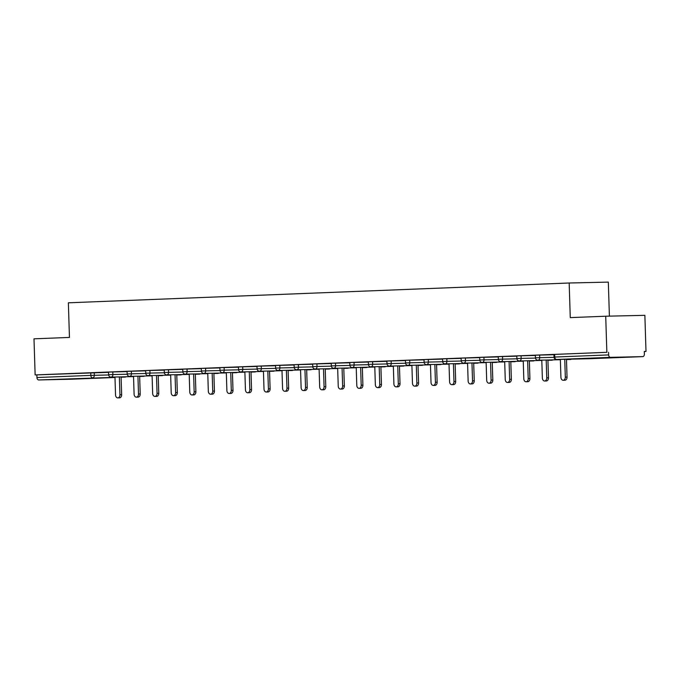 <?xml version="1.0" encoding="UTF-8"?>
<svg xmlns="http://www.w3.org/2000/svg" width="680" height="680" viewBox="0 0 680 680"><rect width="100%" height="100%" fill="white"/><g stroke="black" fill="none" stroke-linecap="round" stroke-linejoin="round"><path stroke-width="1.02" d="M82.212 378.666L60.452 379.27L82.212 378.666M617.049 357.51L595.289 358.122L617.049 357.51M609.399 316.132L608.328 282.115L569.177 282.999L68.365 302.804L69.453 337.425L34 338.827L35.13 374.926L606.858 352.317L605.718 316.217L644.869 315.333L646 351.433L644.292 351.466L644.368 354.11A2.474 1.708 87.7 0 1 642.753 356.618L588.871 358.751A2.474 1.708 87.7 0 0 588.888 358.751A2.474 1.708 87.7 0 1 588.846 358.751L642.736 356.618A2.474 1.708 87.7 0 0 642.753 356.618M644.292 351.5L646 351.433M610.436 357.349L556.546 359.482A2.474 1.708 87.7 0 1 554.761 357.043L553.996 357.085L553.919 354.45L554.676 354.407L554.761 357.043L608.651 354.918A2.474 1.708 87.7 0 0 610.436 357.349L642.736 356.618M554.676 354.407L606.858 352.317M608.651 354.918L608.566 352.274M71.06 379.227A2.474 1.708 -92.3 0 1 71.034 379.227A2.474 1.708 -92.3 0 1 71.017 379.227L38.717 379.958A2.474 1.708 -92.3 0 1 36.933 377.527L36.848 374.884L35.13 374.926M569.177 282.999L570.265 317.62L605.718 316.217M36.848 374.884L108.536 372.325M112.786 371.909L112.871 374.552L108.613 374.697L108.528 372.062L127.1 371.586M131.351 371.178L131.427 373.813L127.169 373.966L127.092 371.331L145.656 370.855M149.906 370.447L149.991 373.082L145.732 373.226L145.647 370.591L164.212 370.124M168.462 369.707L168.546 372.351L164.288 372.495L164.203 369.861L182.767 369.385M187.017 368.976L187.102 371.611L182.844 371.764L182.758 369.121L201.331 368.653M205.581 368.245L205.657 370.88L201.399 371.025L201.322 368.39L219.886 367.923M224.136 367.506L224.222 370.149L219.963 370.294L219.878 367.659L238.442 367.183M242.692 366.775L242.777 369.41L238.519 369.563L238.433 366.92L256.998 366.452M261.248 366.044L261.332 368.679L257.074 368.824L256.989 366.188L275.561 365.721M279.811 365.304L279.888 367.948L275.638 368.092L275.553 365.457L294.117 364.981M298.367 364.574L298.452 367.208L294.194 367.361L294.108 364.718L312.673 364.25M316.923 363.842L317.007 366.477L312.749 366.622L312.664 363.987L331.228 363.519M335.478 363.103L335.563 365.747L331.304 365.891L331.228 363.256L349.792 362.78M354.042 362.372L354.118 365.007L349.868 365.16L349.784 362.517L368.348 362.049M372.598 361.641L372.683 364.276L368.424 364.421L368.339 361.786L386.903 361.318M391.153 360.901L391.238 363.545L386.979 363.69L386.894 361.054L405.467 360.578M409.708 360.171L409.793 362.805L405.535 362.958L405.458 360.315L424.023 359.848M428.273 359.44L428.349 362.075L424.099 362.219L424.014 359.584L442.578 359.116M446.828 358.7L446.913 361.344L442.654 361.488L442.569 358.853L461.133 358.377M465.383 357.969L465.469 360.604L461.21 360.757L461.125 358.113L479.697 357.646M483.939 357.238L484.024 359.873L479.765 360.017L479.689 357.382L498.253 356.915M502.503 356.499L502.579 359.142L498.329 359.286L498.244 356.651L516.808 356.175M521.058 355.767L521.144 358.402L516.885 358.555L516.8 355.912L535.364 355.445M539.614 355.036L539.699 357.671L535.44 357.816L535.356 355.181L553.928 354.714M560.354 359.397L560.923 377.306A3.051 2.201 -91.3 0 0 563.193 380.273A3.051 2.201 -91.3 0 0 565.318 377.137L564.757 359.295M565.318 377.137L567.035 377.094A3.051 2.201 88.7 0 1 564.902 380.239L563.193 380.273M567.035 377.094L566.474 359.252M541.798 360.128L542.36 378.046A3.051 2.201 -91.3 0 0 544.629 381.004A3.051 2.201 -91.3 0 0 546.762 377.868L546.202 360.026M546.762 377.868L548.479 377.833A3.051 2.201 88.7 0 1 546.346 380.97L544.629 381.004M548.479 377.833L547.918 359.992M523.243 360.859L523.804 378.777A3.051 2.201 -91.3 0 0 526.073 381.743A3.051 2.201 -91.3 0 0 528.207 378.607L527.646 360.765M528.207 378.607L529.915 378.565A3.051 2.201 88.7 0 1 527.79 381.701L526.073 381.743M529.915 378.565L529.354 360.723M504.688 361.599L505.248 379.508A3.051 2.201 -91.3 0 0 507.518 382.475A3.051 2.201 -91.3 0 0 509.651 379.338L509.09 361.497M509.651 379.338L511.36 379.296A3.051 2.201 88.7 0 1 509.226 382.44L507.518 382.475M511.36 379.296L510.799 361.454M486.123 362.329L486.693 380.248A3.051 2.201 -91.3 0 0 488.962 383.205A3.051 2.201 -91.3 0 0 491.087 380.069L490.526 362.227M491.087 380.069L492.804 380.035A3.051 2.201 88.7 0 1 490.671 383.171L488.962 383.205M492.804 380.035L492.243 362.194M467.568 363.06L468.129 380.978A3.051 2.201 -91.3 0 0 470.398 383.945A3.051 2.201 -91.3 0 0 472.532 380.808L471.971 362.967M472.532 380.808L474.249 380.766A3.051 2.201 88.7 0 1 472.115 383.902L470.398 383.945M474.249 380.766L473.688 362.925M449.012 363.8L449.573 381.709A3.051 2.201 -91.3 0 0 451.843 384.676A3.051 2.201 -91.3 0 0 453.976 381.539L453.415 363.698M453.976 381.539L455.685 381.497A3.051 2.201 88.7 0 1 453.552 384.642L451.843 384.676M455.685 381.497L455.124 363.655M430.457 364.531L431.018 382.449A3.051 2.201 -91.3 0 0 433.287 385.407A3.051 2.201 -91.3 0 0 435.421 382.271L434.86 364.429M435.421 382.271L437.129 382.236A3.051 2.201 88.7 0 1 434.996 385.373L433.287 385.407M437.129 382.236L436.568 364.395M411.893 365.262L412.462 383.18A3.051 2.201 -91.3 0 0 414.732 386.147A3.051 2.201 -91.3 0 0 416.857 383.01L416.296 365.168M416.857 383.01L418.574 382.967A3.051 2.201 88.7 0 1 416.44 386.104L414.732 386.147M418.574 382.967L418.013 365.126M393.337 366.001L393.899 383.911A3.051 2.201 -91.3 0 0 396.168 386.877A3.051 2.201 -91.3 0 0 398.301 383.741L397.74 365.899M398.301 383.741L400.019 383.699A3.051 2.201 88.7 0 1 397.885 386.844L396.168 386.877M400.019 383.699L399.457 365.865M374.782 366.732L375.343 384.65A3.051 2.201 -91.3 0 0 377.613 387.608A3.051 2.201 -91.3 0 0 379.746 384.472L379.185 366.63M379.746 384.472L381.454 384.438A3.051 2.201 88.7 0 1 379.321 387.575L377.613 387.608M381.454 384.438L380.894 366.596M356.226 367.464L356.787 385.381A3.051 2.201 -91.3 0 0 359.057 388.348A3.051 2.201 -91.3 0 0 361.19 385.212L360.629 367.37M361.19 385.212L362.899 385.169A3.051 2.201 88.7 0 1 360.765 388.305L359.057 388.348M362.899 385.169L362.338 367.327M337.662 368.203L338.232 386.113A3.051 2.201 -91.3 0 0 340.501 389.079A3.051 2.201 -91.3 0 0 342.626 385.942L342.065 368.101M342.626 385.942L344.344 385.9A3.051 2.201 88.7 0 1 342.21 389.045L340.501 389.079M344.344 385.9L343.782 368.067M319.107 368.934L319.668 386.852A3.051 2.201 -91.3 0 0 321.938 389.81A3.051 2.201 -91.3 0 0 324.071 386.673L323.51 368.832M324.071 386.673L325.788 386.639A3.051 2.201 88.7 0 1 323.654 389.776L321.938 389.81M325.788 386.639L325.227 368.798M300.551 369.665L301.113 387.583A3.051 2.201 -91.3 0 0 303.382 390.55A3.051 2.201 -91.3 0 0 305.515 387.413L304.954 369.572M305.515 387.413L307.224 387.37A3.051 2.201 88.7 0 1 305.091 390.507L303.382 390.55M307.224 387.37L306.663 369.529M281.996 370.404L282.557 388.314A3.051 2.201 -91.3 0 0 284.826 391.28A3.051 2.201 -91.3 0 0 286.96 388.144L286.399 370.302M286.96 388.144L288.668 388.101A3.051 2.201 88.7 0 1 286.535 391.247L284.826 391.28M288.668 388.101L288.107 370.269M263.432 371.135L264.001 389.053A3.051 2.201 -91.3 0 0 266.271 392.012A3.051 2.201 -91.3 0 0 268.396 388.875L267.835 371.034M268.396 388.875L270.113 388.841A3.051 2.201 88.7 0 1 267.979 391.977L266.271 392.012M270.113 388.841L269.552 371M244.876 371.866L245.438 389.784A3.051 2.201 -91.3 0 0 247.707 392.751A3.051 2.201 -91.3 0 0 249.84 389.615L249.279 371.773M249.84 389.615L251.549 389.572A3.051 2.201 88.7 0 1 249.424 392.708L247.707 392.751M251.549 389.572L250.996 371.73M226.321 372.606L226.882 390.515A3.051 2.201 -91.3 0 0 229.151 393.482A3.051 2.201 -91.3 0 0 231.285 390.346L230.724 372.504M231.285 390.346L232.994 390.303A3.051 2.201 88.7 0 1 230.86 393.448L229.151 393.482M232.994 390.303L232.432 372.47M207.766 373.337L208.327 391.255A3.051 2.201 -91.3 0 0 210.596 394.213A3.051 2.201 -91.3 0 0 212.73 391.076L212.168 373.235M212.73 391.076L214.438 391.043A3.051 2.201 88.7 0 1 212.304 394.179L210.596 394.213M214.438 391.043L213.877 373.201M189.202 374.068L189.762 391.986A3.051 2.201 -91.3 0 0 192.041 394.952A3.051 2.201 -91.3 0 0 194.166 391.816L193.605 373.975M194.166 391.816L195.882 391.774A3.051 2.201 88.7 0 1 193.749 394.91L192.041 394.952M195.882 391.774L195.321 373.932M170.646 374.808L171.207 392.717A3.051 2.201 -91.3 0 0 173.476 395.683A3.051 2.201 -91.3 0 0 175.61 392.547L175.049 374.705M175.61 392.547L177.319 392.504A3.051 2.201 88.7 0 1 175.194 395.649L173.476 395.683M177.319 392.504L176.766 374.671M152.09 375.538L152.651 393.457A3.051 2.201 -91.3 0 0 154.921 396.414A3.051 2.201 -91.3 0 0 157.055 393.278L156.494 375.436M157.055 393.278L158.763 393.244A3.051 2.201 88.7 0 1 156.63 396.38L154.921 396.414M158.763 393.244L158.202 375.402M133.526 376.269L134.096 394.188A3.051 2.201 -91.3 0 0 136.365 397.154A3.051 2.201 -91.3 0 0 138.499 394.017L137.938 376.176M138.499 394.017L140.207 393.975A3.051 2.201 88.7 0 1 138.074 397.111L136.365 397.154M140.207 393.975L139.647 376.133M114.971 377.009L115.532 394.927A3.051 2.201 -91.3 0 0 117.81 397.885A3.051 2.201 -91.3 0 0 119.935 394.749L119.374 376.907M119.935 394.749L121.652 394.706A3.051 2.201 88.7 0 1 119.519 397.851L117.81 397.885M121.652 394.706L121.091 376.873M553.996 357.085A2.474 2.474 0 0 0 556.529 359.482A2.474 1.785 88.7 0 1 556.529 359.482L588.846 358.751A2.474 1.785 88.7 0 1 588.829 358.751A2.474 1.785 88.7 0 1 588.803 358.751M71.017 379.227L114.988 377.493L71.034 379.227M125.383 376.983A2.474 1.708 -92.3 0 1 124.924 377.094L121.099 377.179M114.98 377.324L38.717 379.958M36.933 377.527L90.814 375.394L90.737 372.759M94.231 372.649L94.316 375.284A2.474 1.785 -91.3 0 1 92.608 377.825A2.474 1.708 -92.3 0 1 90.814 375.394L108.638 374.96M126.081 376.754A2.474 2.474 0 0 1 124.924 377.094A2.474 1.708 -92.3 0 1 124.907 377.094A2.474 1.785 -91.3 0 0 125.749 376.762M535.44 357.816A2.474 2.474 0 0 0 537.973 360.213A2.474 1.785 88.7 0 0 537.99 360.213A2.474 1.785 -91.3 0 0 539.699 357.671L554.021 357.349M571.472 359.142A2.474 2.474 0 0 1 570.308 359.482A2.474 1.785 88.7 0 1 570.265 359.482A2.474 2.474 0 0 0 570.308 359.482A2.474 1.785 -91.3 0 0 571.132 359.15M516.885 358.555A2.474 2.474 0 0 0 519.409 360.952A2.474 1.785 88.7 0 0 519.435 360.952A2.474 1.785 -91.3 0 0 521.144 358.402L535.466 358.079M498.329 359.286A2.474 2.474 0 0 0 500.854 361.683A2.474 1.785 88.7 0 1 500.854 361.683A2.474 1.785 -91.3 0 0 502.579 359.142L516.902 358.819M479.765 360.017A2.474 2.474 0 0 0 482.298 362.414A2.474 1.785 88.7 0 0 482.315 362.414A2.474 1.785 -91.3 0 0 484.024 359.873L498.346 359.55M461.21 360.757A2.474 2.474 0 0 0 463.743 363.154A2.474 1.785 88.7 0 1 463.743 363.154A2.474 1.785 -91.3 0 0 465.469 360.604L479.791 360.281M442.654 361.488A2.474 2.474 0 0 0 445.179 363.885A2.474 1.785 88.7 0 1 445.179 363.885A2.474 1.785 -91.3 0 0 446.913 361.344L461.236 361.021M424.099 362.219A2.474 2.474 0 0 0 426.624 364.616A2.474 1.785 88.7 0 0 426.649 364.616A2.474 1.785 -91.3 0 0 428.349 362.075L442.671 361.751M405.535 362.958A2.474 2.474 0 0 0 408.068 365.355A2.474 1.785 88.7 0 1 408.068 365.355A2.474 1.785 -91.3 0 0 409.793 362.805L424.116 362.482M386.979 363.69A2.474 2.474 0 0 0 389.512 366.087A2.474 1.785 88.7 0 1 389.512 366.087A2.474 1.785 -91.3 0 0 391.238 363.545L405.56 363.222M368.424 364.421A2.474 2.474 0 0 0 370.949 366.817A2.474 1.785 88.7 0 0 370.974 366.817A2.474 1.785 -91.3 0 0 372.683 364.276L387.005 363.953M349.868 365.16A2.474 2.474 0 0 0 352.393 367.557A2.474 1.785 88.7 0 1 352.393 367.557A2.474 1.785 -91.3 0 0 354.118 365.007L368.441 364.684M331.304 365.891A2.474 2.474 0 0 0 333.837 368.288A2.474 1.785 88.7 0 1 333.837 368.288A2.474 1.785 -91.3 0 0 335.563 365.747L349.885 365.423M312.749 366.622A2.474 2.474 0 0 0 315.282 369.019A2.474 1.785 88.7 0 0 315.299 369.019A2.474 1.785 -91.3 0 0 317.007 366.477L331.33 366.154M294.194 367.361A2.474 2.474 0 0 0 296.718 369.758A2.474 1.785 88.7 0 1 296.718 369.758A2.474 1.785 -91.3 0 0 298.452 367.208L312.774 366.885M275.638 368.092A2.474 2.474 0 0 0 278.162 370.49A2.474 1.785 88.7 0 0 278.188 370.49A2.474 1.785 -91.3 0 0 279.888 367.948L294.21 367.625M257.074 368.824A2.474 2.474 0 0 0 259.607 371.221A2.474 1.785 88.7 0 0 259.624 371.221A2.474 1.785 -91.3 0 0 261.332 368.679L275.655 368.356M238.519 369.563A2.474 2.474 0 0 0 241.043 371.96A2.474 1.785 88.7 0 1 241.043 371.96A2.474 1.785 -91.3 0 0 242.777 369.41L257.1 369.087M219.963 370.294A2.474 2.474 0 0 0 222.487 372.691A2.474 1.785 88.7 0 0 222.513 372.691A2.474 1.785 -91.3 0 0 224.222 370.149L238.544 369.826M201.399 371.025A2.474 2.474 0 0 0 203.932 373.422A2.474 1.785 88.7 0 0 203.957 373.422A2.474 1.785 -91.3 0 0 205.657 370.88L219.98 370.558M182.844 371.764A2.474 2.474 0 0 0 185.376 374.161A2.474 1.785 88.7 0 1 185.376 374.161A2.474 1.785 -91.3 0 0 187.102 371.611L201.424 371.288M164.288 372.495A2.474 2.474 0 0 0 166.812 374.892A2.474 1.785 88.7 0 0 166.838 374.892A2.474 1.785 -91.3 0 0 168.546 372.351L182.869 372.028M145.732 373.226A2.474 2.474 0 0 0 148.257 375.624A2.474 1.785 88.7 0 0 148.282 375.624A2.474 1.785 -91.3 0 0 149.991 373.082L164.314 372.759M127.169 373.966A2.474 2.474 0 0 0 129.702 376.363A2.474 1.785 88.7 0 1 129.702 376.363A2.474 1.785 -91.3 0 0 131.427 373.813L145.749 373.49M108.613 374.697A2.474 2.474 0 0 0 111.146 377.094A2.474 1.785 88.7 0 0 111.163 377.094A2.474 1.785 -91.3 0 0 112.871 374.552L127.194 374.229M570.265 359.482A2.474 1.785 88.7 0 1 570.248 359.482L566.483 359.567M552.908 359.881A2.474 2.474 0 0 1 551.752 360.221A2.474 1.785 88.7 0 1 551.71 360.221A2.474 2.474 0 0 0 551.752 360.221A2.474 1.785 -91.3 0 0 552.577 359.881M551.71 360.221A2.474 1.785 88.7 0 1 551.692 360.221L547.927 360.306M529.371 361.037L533.154 360.952A2.474 1.785 88.7 0 1 533.154 360.952A2.474 1.785 -91.3 0 0 534.021 360.621M534.352 360.613A2.474 2.474 0 0 1 533.154 360.952A2.474 1.785 88.7 0 1 533.129 360.952M515.797 361.344A2.474 2.474 0 0 1 514.641 361.683A2.474 1.785 88.7 0 1 514.598 361.683A2.474 2.474 0 0 0 514.641 361.683A2.474 1.785 -91.3 0 0 515.457 361.352M514.598 361.683A2.474 1.785 88.7 0 1 514.573 361.683L510.808 361.769M497.241 362.083A2.474 2.474 0 0 1 496.077 362.423A2.474 1.785 88.7 0 1 496.035 362.423A2.474 2.474 0 0 0 496.077 362.423A2.474 1.785 -91.3 0 0 496.901 362.083M496.035 362.423A2.474 1.785 88.7 0 1 496.017 362.423L492.252 362.508M473.696 363.239L477.479 363.154A2.474 1.785 88.7 0 1 477.479 363.154A2.474 1.785 -91.3 0 0 478.346 362.822M478.677 362.814A2.474 2.474 0 0 1 477.479 363.154A2.474 1.785 88.7 0 1 477.462 363.154M460.122 363.545A2.474 2.474 0 0 1 458.966 363.885A2.474 1.785 88.7 0 1 458.923 363.885A2.474 2.474 0 0 0 458.966 363.885A2.474 1.785 -91.3 0 0 459.79 363.553M458.923 363.885A2.474 1.785 88.7 0 1 458.898 363.885L455.133 363.97M436.577 364.709L440.368 364.625A2.474 1.785 88.7 0 1 440.368 364.625A2.474 1.785 -91.3 0 0 441.226 364.284M441.567 364.284A2.474 2.474 0 0 1 440.368 364.625A2.474 1.785 88.7 0 1 440.342 364.625M418.022 365.44L421.804 365.355A2.474 1.785 88.7 0 1 421.804 365.355A2.474 1.785 -91.3 0 0 422.671 365.024M423.011 365.015A2.474 2.474 0 0 1 421.804 365.355A2.474 1.785 88.7 0 1 421.787 365.355M404.447 365.747A2.474 2.474 0 0 1 403.291 366.087A2.474 1.785 88.7 0 1 403.249 366.087A2.474 2.474 0 0 0 403.291 366.087A2.474 1.785 -91.3 0 0 404.115 365.755M403.249 366.087A2.474 1.785 88.7 0 1 403.231 366.087L399.466 366.171M380.902 366.911L384.693 366.826A2.474 1.785 88.7 0 1 384.693 366.826A2.474 1.785 -91.3 0 0 385.551 366.486M385.892 366.486A2.474 2.474 0 0 1 384.693 366.826A2.474 1.785 88.7 0 1 384.668 366.826M362.346 367.642L366.137 367.557A2.474 1.785 88.7 0 1 366.137 367.557A2.474 1.785 -91.3 0 0 366.996 367.225M367.336 367.217A2.474 2.474 0 0 1 366.137 367.557A2.474 1.785 88.7 0 1 366.112 367.557M348.772 367.948A2.474 2.474 0 0 1 347.616 368.288A2.474 1.785 88.7 0 1 347.574 368.288A2.474 2.474 0 0 0 347.616 368.288A2.474 1.785 -91.3 0 0 348.44 367.957M347.574 368.288A2.474 1.785 88.7 0 1 347.556 368.288L343.791 368.373M325.236 369.113L329.018 369.027A2.474 1.785 88.7 0 1 329.018 369.027A2.474 1.785 -91.3 0 0 329.885 368.688M330.216 368.688A2.474 2.474 0 0 1 329.018 369.027A2.474 1.785 88.7 0 1 329.001 369.027M306.672 369.844L310.462 369.758A2.474 1.785 88.7 0 1 310.462 369.758A2.474 1.785 -91.3 0 0 311.321 369.427M311.661 369.418A2.474 2.474 0 0 1 310.462 369.758A2.474 1.785 88.7 0 1 310.437 369.758M293.106 370.149A2.474 2.474 0 0 1 291.95 370.49A2.474 1.785 88.7 0 1 291.907 370.49A2.474 2.474 0 0 0 291.95 370.49A2.474 1.785 -91.3 0 0 292.765 370.158M291.907 370.49A2.474 1.785 88.7 0 1 291.881 370.49L288.116 370.575M269.56 371.314L273.343 371.229A2.474 1.785 88.7 0 1 273.343 371.229A2.474 1.785 -91.3 0 0 274.21 370.889M274.541 370.889A2.474 2.474 0 0 1 273.343 371.229A2.474 1.785 88.7 0 1 273.326 371.229M255.986 371.62A2.474 2.474 0 0 1 254.83 371.96A2.474 1.785 88.7 0 1 254.787 371.96A2.474 2.474 0 0 0 254.83 371.96A2.474 1.785 -91.3 0 0 255.654 371.628M254.787 371.96A2.474 1.785 88.7 0 1 254.77 371.96L251.005 372.045M237.43 372.351A2.474 2.474 0 0 1 236.275 372.691A2.474 1.785 88.7 0 1 236.232 372.691A2.474 2.474 0 0 0 236.275 372.691A2.474 1.785 -91.3 0 0 237.09 372.359M236.232 372.691A2.474 1.785 88.7 0 1 236.206 372.691L232.441 372.776M213.885 373.515L217.676 373.43A2.474 1.785 88.7 0 1 217.676 373.43A2.474 1.785 -91.3 0 0 218.535 373.091M218.875 373.091A2.474 2.474 0 0 1 217.676 373.43A2.474 1.785 88.7 0 1 217.651 373.43M200.311 373.822A2.474 2.474 0 0 1 199.155 374.161A2.474 1.785 88.7 0 1 199.112 374.161A2.474 2.474 0 0 0 199.155 374.161A2.474 1.785 -91.3 0 0 199.98 373.83M199.112 374.161A2.474 1.785 88.7 0 1 199.095 374.161L195.33 374.247M181.756 374.552A2.474 2.474 0 0 1 180.6 374.892A2.474 1.785 88.7 0 1 180.557 374.892A2.474 2.474 0 0 0 180.6 374.892A2.474 1.785 -91.3 0 0 181.424 374.561M180.557 374.892A2.474 1.785 88.7 0 1 180.54 374.892L176.774 374.977M158.21 375.717L162.001 375.632A2.474 1.785 88.7 0 1 162.001 375.632A2.474 1.785 -91.3 0 0 162.86 375.292M163.2 375.292A2.474 2.474 0 0 1 162.001 375.632A2.474 1.785 88.7 0 1 161.976 375.632M144.644 376.023A2.474 2.474 0 0 1 143.48 376.363A2.474 1.785 88.7 0 1 143.446 376.363A2.474 2.474 0 0 0 143.48 376.363A2.474 1.785 -91.3 0 0 144.305 376.031M143.446 376.363A2.474 1.785 88.7 0 1 143.42 376.363L139.655 376.448M556.529 359.482L588.829 358.751A2.474 2.474 0 0 0 588.871 358.751M537.973 360.213L560.371 359.712M519.409 360.952L541.807 360.442M500.854 361.683L523.251 361.173M482.298 362.414L504.696 361.913M463.743 363.154L486.132 362.644M445.179 363.885L467.577 363.375M426.624 364.616L449.021 364.115M408.068 365.355L430.466 364.846M389.512 366.087L411.901 365.576M370.949 366.817L393.346 366.316M352.393 367.557L374.791 367.047M333.837 368.288L356.235 367.778M315.282 369.019L337.671 368.517M296.718 369.758L319.115 369.249M278.162 370.49L300.56 369.979M259.607 371.221L282.004 370.719M241.043 371.96L263.44 371.45M222.487 372.691L244.885 372.181M203.932 373.422L226.329 372.921M185.376 374.161L207.774 373.651M166.812 374.892L189.21 374.382M148.257 375.624L170.655 375.122M129.702 376.363L152.099 375.853M111.146 377.094L133.543 376.584"/></g></svg>
